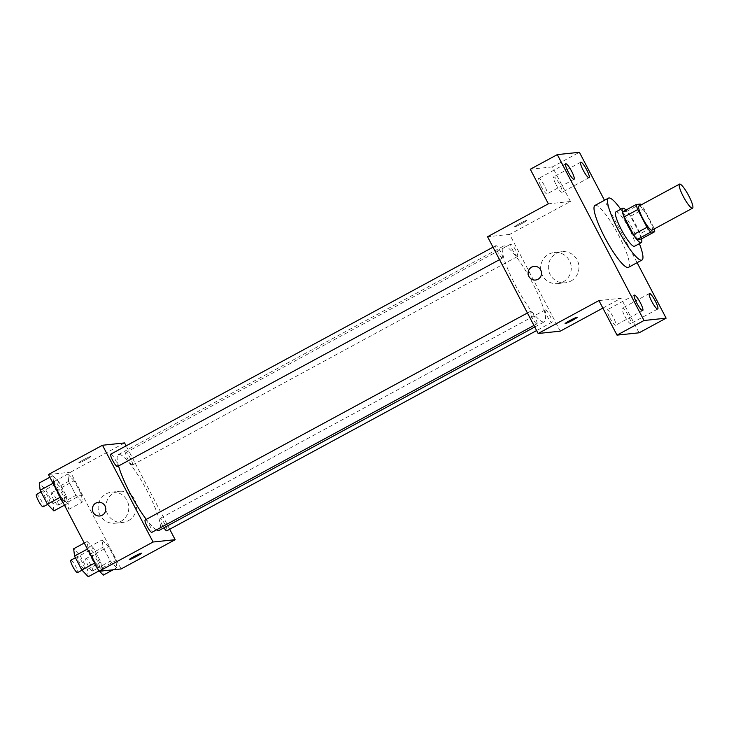 <?xml version="1.0" encoding="UTF-8"?>
<svg xmlns="http://www.w3.org/2000/svg" width="729" height="729" viewBox="0 0 729 729"><rect width="100%" height="100%" fill="white"/><g stroke="black" fill="none" stroke-linecap="round" stroke-linejoin="round"><path stroke-width="0.55" stroke-dasharray="3.65 2.73" d="M638.978 206.07A13.687 2.57 -118.4 0 1 647.762 216.877A13.687 2.57 -118.4 0 1 652.018 230.145M622.739 211.811L626.785 211.383A18.589 3.49 -118.4 0 1 630.503 216.221L639.78 233.954L653.284 226.637L644.017 208.904A18.589 3.49 -118.4 0 0 641.055 204.94M653.284 226.637A18.589 3.49 -118.4 0 1 654.095 229.015M639.78 233.954A18.589 3.49 -118.4 0 1 641.238 239.03M641.547 238.857A19.555 3.672 61.6 0 0 625.956 210.061M615.923 211.884A19.555 3.672 -118.4 0 1 628.462 227.33A19.555 3.672 -118.4 0 1 634.54 246.274M630.503 216.221L644.017 208.904M626.785 211.383L640.299 204.065M620.762 209.259A35.202 6.616 -118.4 0 1 639.379 243.65M594.955 205.441A35.202 6.616 -118.4 0 1 617.536 233.244A35.202 6.616 -118.4 0 1 628.48 267.352M637.11 262.677L604.487 200.284M609.745 317.671A8.794 1.649 61.6 0 0 615.704 325.216A8.794 1.649 61.6 0 0 613.289 317.297A8.794 1.649 61.6 0 0 607.33 309.752A8.794 1.649 61.6 0 0 609.745 317.671M624.762 316.085A8.794 1.649 61.6 0 0 630.722 323.63A8.794 1.649 61.6 0 0 628.307 315.712A8.794 1.649 61.6 0 0 622.347 308.167A8.794 1.649 61.6 0 0 624.762 316.085M598.946 300.576L621.035 298.252L639.105 332.807M560.236 331.176L509.644 234.401L570.442 201.477L552.382 166.923L579.4 152.288M602.874 308.085L621.035 298.252M570.88 281.066A15.646 15.318 -96 0 0 562.013 251.687A15.646 15.318 -96 0 0 548.418 268.846A15.646 15.318 -96 0 0 570.88 281.066M552.382 166.923L530.293 169.246M556.109 184.765A8.794 1.649 61.6 0 0 562.068 192.301A8.794 1.649 61.6 0 0 559.653 184.391A8.794 1.649 61.6 0 0 553.694 176.846A8.794 1.649 61.6 0 0 556.109 184.765M541.091 186.342A8.794 1.649 61.6 0 0 547.051 193.887A8.794 1.649 61.6 0 0 544.636 185.968A8.794 1.649 61.6 0 0 538.676 178.423A8.794 1.649 61.6 0 0 541.091 186.342M570.442 201.477L548.363 203.81M543.77 321.972A43.02 8.092 -118.4 0 1 515.995 286.333A43.02 8.092 -118.4 0 1 503.411 246.12A43.02 8.092 -118.4 0 1 531.013 280.1A43.02 8.092 -118.4 0 1 544.381 321.781A43.02 8.092 -118.4 0 1 543.77 321.972M509.644 234.401L487.555 236.734M517.453 256.48A7.044 1.321 -118.4 0 1 512.915 250.648A7.044 1.321 -118.4 0 1 510.856 244.069A7.044 1.321 -118.4 0 1 515.367 249.628A7.044 1.321 -118.4 0 1 517.554 256.453A7.044 1.321 -118.4 0 1 517.453 256.48M536.836 323.867A7.044 1.321 -118.4 0 1 532.298 318.035A7.044 1.321 -118.4 0 1 530.238 311.456A7.044 1.321 -118.4 0 1 534.749 317.015A7.044 1.321 -118.4 0 1 536.936 323.831A7.044 1.321 -118.4 0 1 536.836 323.867M502.436 258.066A7.044 1.321 -118.4 0 1 497.898 252.234A7.044 1.321 -118.4 0 1 495.838 245.655A7.044 1.321 -118.4 0 1 500.349 251.213A7.044 1.321 -118.4 0 1 502.536 258.03A7.044 1.321 -118.4 0 1 502.436 258.066M545.356 309.843A7.044 1.321 61.6 0 0 545.256 309.871A7.044 1.321 61.6 0 0 547.443 316.696A7.044 1.321 61.6 0 0 551.953 322.254A7.044 1.321 61.6 0 0 549.894 315.675A7.044 1.321 61.6 0 0 545.356 309.843M526.466 220.477A6.843 0.519 152.4 0 0 519.741 223.521A6.843 0.519 152.4 0 0 514.492 226.847A6.843 0.519 152.4 0 0 520.798 224.14A6.843 0.519 152.4 0 0 526.62 220.504A6.843 0.519 152.4 0 0 526.466 220.477A6.843 0.519 152.4 0 0 519.75 223.53A6.843 0.519 152.4 0 0 514.492 226.856A6.843 0.519 152.4 0 0 520.798 224.149A6.843 0.519 152.4 0 0 526.63 220.513A6.843 0.519 152.4 0 0 526.475 220.486M565.075 323.612L565.075 323.612A6.843 0.519 -27.6 0 1 570.898 319.976A6.843 0.519 -27.6 0 1 577.213 317.27L577.213 317.279M563.189 281.877A15.646 15.318 -96 0 0 554.322 252.489A15.646 15.318 -96 0 0 540.727 269.657A15.646 15.318 -96 0 0 563.189 281.877M534.093 266.422L534.093 266.422A6.843 6.698 84 0 1 537.975 279.271A6.843 6.698 84 0 1 535.533 280.036L535.523 280.036M156.48 529.855A43.02 8.092 -118.4 0 1 146.265 519.376M118.554 465.959A43.02 8.092 -118.4 0 1 118.335 454.641A43.02 8.092 -118.4 0 1 145.937 488.621A43.02 8.092 -118.4 0 1 159.305 530.302M166.886 530.767A7.044 1.321 61.6 0 0 164.827 524.187A7.044 1.321 61.6 0 0 160.28 518.355A7.044 1.321 61.6 0 0 160.18 518.392A7.044 1.321 61.6 0 0 163.916 527.805M110.762 454.167A7.044 1.321 -118.4 0 1 115.282 459.735A7.044 1.321 -118.4 0 1 117.469 466.551M145.162 519.968A7.044 1.321 -118.4 0 1 149.682 525.527A7.044 1.321 -118.4 0 1 151.869 532.352M132.386 465.002A7.044 1.321 -118.4 0 1 127.839 459.17A7.044 1.321 -118.4 0 1 125.78 452.591A7.044 1.321 -118.4 0 1 130.3 458.149A7.044 1.321 -118.4 0 1 132.487 464.965A7.044 1.321 -118.4 0 1 132.386 465.002M169.702 529.245L126.108 445.856M74.194 480.766L67.788 474.078L68.672 481.35L75.98 495.319L82.386 502.008L81.502 494.736L74.194 480.766L67.788 474.078L68.672 481.35L75.98 495.319L82.386 502.008L81.502 494.736L74.194 480.766L60.689 488.084L54.274 481.395L55.167 488.667L62.466 502.636L68.881 509.325L67.988 502.053L60.689 488.084M93.576 548.153L87.17 541.465L88.054 548.737L95.362 562.706L101.768 569.395L100.884 562.123L93.576 548.153L87.17 541.465L88.054 548.737L95.362 562.706L101.768 569.395L100.884 562.123L93.576 548.153L80.072 555.471L73.656 548.773M121.114 568.957L70.522 472.192L48.442 474.515M59.177 482.352L52.77 475.663L53.654 482.935L60.963 496.905L67.369 503.593L66.485 496.321L59.177 482.352L52.77 475.663L53.654 482.935L60.963 496.905L67.369 503.593L66.485 496.321L59.177 482.352L45.672 489.669L39.257 482.972M108.594 546.568L102.188 539.879L103.071 547.151L110.38 561.12L116.786 567.809L115.902 560.537L108.594 546.568L102.188 539.879L103.071 547.151L110.38 561.12L116.786 567.809L115.902 560.537L108.594 546.568L95.089 553.885L88.674 547.197L89.567 554.468L96.866 568.438L99.545 571.226M70.522 472.192L124.568 442.922M128.377 520.679A15.646 15.318 -96 0 0 119.51 491.3A15.646 15.318 -96 0 0 105.924 508.459A15.646 15.318 -96 0 0 128.377 520.679M90.733 456.436A6.843 0.519 152.4 0 0 83.999 459.48A6.843 0.519 152.4 0 0 78.75 462.806A6.843 0.519 152.4 0 0 85.056 460.099A6.843 0.519 152.4 0 0 90.879 456.463A6.843 0.519 152.4 0 0 90.733 456.436A6.843 0.519 152.4 0 0 84.008 459.48A6.843 0.519 152.4 0 0 78.759 462.815A6.843 0.519 152.4 0 0 85.065 460.099A6.843 0.519 152.4 0 0 90.888 456.472A6.843 0.519 152.4 0 0 90.733 456.436M129.334 559.562L129.343 559.571A6.843 0.519 -27.6 0 1 129.334 559.562A6.843 0.519 -27.6 0 1 135.166 555.935A6.843 0.519 -27.6 0 1 141.472 553.22A6.843 0.519 -27.6 0 1 141.472 553.229L141.472 553.229M120.695 521.49A15.646 15.318 -96 0 0 111.829 492.102A15.646 15.318 -96 0 0 98.233 509.27A15.646 15.318 -96 0 0 120.695 521.49M98.351 502.372L98.351 502.372A6.843 6.698 84 0 1 102.233 515.23A6.843 6.698 84 0 1 99.791 515.986L99.791 515.986M103.281 575.126L102.388 567.855L95.089 553.885M99.226 567.381A7.044 1.321 -118.4 0 1 94.679 561.549A7.044 1.321 -118.4 0 1 92.619 554.969A7.044 1.321 -118.4 0 1 97.139 560.528A7.044 1.321 -118.4 0 1 99.326 567.353A7.044 1.321 -118.4 0 1 99.226 567.381M88.674 547.197L102.188 539.879M89.567 554.468L103.071 547.151M96.866 568.438L110.38 561.12M113.123 569.796L116.786 567.809M102.388 567.855L115.902 560.537M92.474 571.044A7.044 1.321 -118.4 0 1 87.927 565.212A7.044 1.321 -118.4 0 1 85.867 558.633A7.044 1.321 -118.4 0 1 90.387 564.191A7.044 1.321 -118.4 0 1 92.574 571.007A7.044 1.321 -118.4 0 1 92.474 571.044M64.826 501.579A7.044 1.321 -118.4 0 1 60.279 495.747A7.044 1.321 -118.4 0 1 58.22 489.168A7.044 1.321 -118.4 0 1 62.74 494.727A7.044 1.321 -118.4 0 1 64.927 501.552A7.044 1.321 -118.4 0 1 64.826 501.579M54.274 481.395L67.788 474.078M55.167 488.667L68.672 481.35M62.466 502.636L75.98 495.319M68.881 509.325L82.386 502.008M67.988 502.053L81.502 494.736M58.074 505.243A7.044 1.321 -118.4 0 1 53.527 499.411A7.044 1.321 -118.4 0 1 51.467 492.831A7.044 1.321 -118.4 0 1 55.987 498.39A7.044 1.321 -118.4 0 1 58.174 505.206A7.044 1.321 -118.4 0 1 58.074 505.243M88.264 576.712L87.371 569.44L80.072 555.471M84.209 568.966A7.044 1.321 -118.4 0 1 79.661 563.134A7.044 1.321 -118.4 0 1 77.602 556.555A7.044 1.321 -118.4 0 1 82.122 562.114A7.044 1.321 -118.4 0 1 84.309 568.93A7.044 1.321 -118.4 0 1 84.209 568.966M84.263 543.032L87.17 541.465M87.425 549.083L88.054 548.737M94.724 563.043L95.362 562.706M98.862 570.971L101.768 569.395M87.371 569.44L100.884 562.123M70.85 560.209A7.044 1.321 -118.4 0 1 75.369 565.768A7.044 1.321 -118.4 0 1 77.556 572.593M53.864 510.911L52.971 503.639L45.672 489.669M49.809 503.165A7.044 1.321 -118.4 0 1 45.262 497.333A7.044 1.321 -118.4 0 1 43.202 490.754A7.044 1.321 -118.4 0 1 47.722 496.312A7.044 1.321 -118.4 0 1 49.909 503.138A7.044 1.321 -118.4 0 1 49.809 503.165M49.864 477.231L52.77 475.663M53.026 483.281L53.654 482.935M60.325 497.242L60.963 496.905M64.462 505.17L67.369 503.593M52.971 503.639L66.485 496.321M36.45 494.408A7.044 1.321 -118.4 0 1 40.97 499.966A7.044 1.321 -118.4 0 1 43.157 506.792M565.695 163.788L538.676 178.423M574.069 179.252L547.051 193.887M634.348 295.117L607.33 309.752M642.723 310.581L615.704 325.216M649.366 293.532L622.347 308.167M657.74 308.996L630.722 323.63M580.712 162.212L553.694 176.846M589.087 177.676L562.068 192.301M557.603 283.608L565.285 282.797M554.322 252.489L562.013 251.687M534.749 327.002L544.381 321.781M118.335 454.641L503.411 246.12M545.256 309.871L160.18 518.392M551.953 322.254L536.608 330.565M499.547 259.652L502.536 258.03M493.023 247.177L495.838 245.655M533.947 325.453L536.936 323.831M527.422 312.978L530.238 311.456M132.487 464.965L517.554 256.453M125.78 452.591L510.856 244.069M115.109 523.222L122.791 522.411M111.829 492.102L119.51 491.3M92.574 571.007L99.326 567.353M85.867 558.633L92.619 554.969M58.174 505.206L64.927 501.552M51.467 492.831L58.22 489.168M82.003 570.178L84.309 568.93M75.424 557.731L77.602 556.555M47.604 504.377L49.909 503.138M41.024 491.929L43.202 490.754"/><path stroke-width="1.09" d="M692.359 208.248A13.687 2.57 -118.4 0 1 683.52 196.912A13.687 2.57 -118.4 0 1 679.51 184.118A13.687 2.57 -118.4 0 1 688.294 194.925A13.687 2.57 -118.4 0 1 692.55 208.193A13.687 2.57 -118.4 0 1 692.359 208.248M692.55 208.193L652.018 230.145A13.687 2.57 -118.4 0 1 651.817 230.2A13.687 2.57 -118.4 0 1 642.987 218.864A13.687 2.57 -118.4 0 1 638.978 206.07L679.51 184.118M637.711 209.569L646.978 227.302A18.589 3.49 -118.4 0 0 650.705 232.141L637.192 239.458A18.589 3.49 -118.4 0 1 633.465 234.62L624.197 216.887L637.711 209.569A18.589 3.49 -118.4 0 1 636.244 204.494L640.299 204.065A18.589 3.49 -118.4 0 1 641.055 204.94M650.705 232.141L654.751 231.713A18.589 3.49 -118.4 0 0 654.095 229.015M633.465 234.62L646.978 227.302M637.192 239.458L641.238 239.03L654.751 231.713M624.197 216.887A18.589 3.49 -118.4 0 1 622.739 211.811L636.244 204.494M625.956 210.061A19.555 3.672 61.6 0 0 622.675 208.221A19.555 3.672 61.6 0 0 628.043 225.835A19.555 3.672 61.6 0 0 641.301 242.62A19.555 3.672 61.6 0 0 641.547 238.857M641.301 242.62L634.54 246.274A19.555 3.672 -118.4 0 1 634.266 246.356A19.555 3.672 -118.4 0 1 621.29 229.498A19.555 3.672 -118.4 0 1 615.923 211.884L622.675 208.221M639.379 243.65A35.202 6.616 -118.4 0 1 641.994 260.034A35.202 6.616 -118.4 0 1 641.493 260.18A35.202 6.616 -118.4 0 1 618.766 231.029A35.202 6.616 -118.4 0 1 608.469 198.124A35.202 6.616 -118.4 0 1 620.762 209.259M641.994 260.034L628.48 267.352A35.202 6.616 -118.4 0 1 627.979 267.497A35.202 6.616 -118.4 0 1 605.252 238.347A35.202 6.616 -118.4 0 1 594.955 205.441L608.469 198.124M586.672 169.757A8.794 1.649 -118.4 0 1 589.087 177.676A8.794 1.649 -118.4 0 1 583.446 170.732A8.794 1.649 -118.4 0 1 580.712 162.212A8.794 1.649 -118.4 0 1 586.672 169.757M655.325 301.077A8.794 1.649 -118.4 0 1 657.74 308.996A8.794 1.649 -118.4 0 1 652.1 302.052A8.794 1.649 -118.4 0 1 649.366 293.532A8.794 1.649 -118.4 0 1 655.325 301.077M640.308 302.663A8.794 1.649 -118.4 0 1 642.723 310.581A8.794 1.649 -118.4 0 1 637.082 303.638A8.794 1.649 -118.4 0 1 634.348 295.117A8.794 1.649 -118.4 0 1 640.308 302.663M571.654 171.333A8.794 1.649 -118.4 0 1 574.069 179.252A8.794 1.649 -118.4 0 1 568.429 172.308A8.794 1.649 -118.4 0 1 565.695 163.788A8.794 1.649 -118.4 0 1 571.654 171.333M604.487 200.284L579.4 152.288L557.311 154.612L644.035 320.505L666.124 318.172L637.11 262.677M557.311 154.612L530.293 169.246L548.363 203.81L487.555 236.734L538.148 333.499L598.946 300.576L617.016 335.13L644.035 320.505M537.975 279.271A6.843 6.698 84 0 1 528.142 273.931A6.843 6.698 84 0 1 541.219 271.243A6.843 6.698 84 0 1 537.975 279.271M617.016 335.13L639.105 332.807L666.124 318.172M538.148 333.499L560.236 331.176L602.874 308.085M577.213 317.27A6.843 0.519 -27.6 0 1 571.937 320.605A6.843 0.519 -27.6 0 1 565.23 323.64A6.843 0.519 -27.6 0 1 565.084 323.621A6.843 0.519 -27.6 0 1 570.907 319.985A6.843 0.519 -27.6 0 1 577.213 317.279A6.843 0.519 -27.6 0 1 571.964 320.605A6.843 0.519 -27.6 0 1 565.239 323.649A6.843 0.519 -27.6 0 1 565.075 323.612M535.533 280.036A6.843 6.698 84 0 1 528.142 273.931A6.843 6.698 84 0 1 534.093 266.422M534.749 327.002L159.305 530.302A43.02 8.092 -118.4 0 1 158.694 530.484A43.02 8.092 -118.4 0 1 156.48 529.855M146.265 519.376A43.02 8.092 -118.4 0 1 118.554 465.959M163.916 527.805A7.044 1.321 61.6 0 0 166.886 530.767L536.608 330.565M499.547 259.652L117.469 466.551A7.044 1.321 -118.4 0 1 117.369 466.578A7.044 1.321 -118.4 0 1 112.822 460.746A7.044 1.321 -118.4 0 1 110.762 454.167L493.023 247.177M533.947 325.453L151.869 532.352A7.044 1.321 -118.4 0 1 151.769 532.38A7.044 1.321 -118.4 0 1 147.222 526.548A7.044 1.321 -118.4 0 1 145.162 519.968L527.422 312.978M126.108 445.856L124.568 442.922L102.488 445.246L153.072 542.021L175.16 539.688L169.702 529.245M153.072 542.021L99.026 571.281L48.442 474.515L102.488 445.246M102.233 515.23A6.843 6.698 84 0 1 92.401 509.881A6.843 6.698 84 0 1 105.477 507.193A6.843 6.698 84 0 1 102.233 515.23M99.026 571.281L121.114 568.957L175.16 539.688M141.472 553.229A6.843 0.519 -27.6 0 1 136.195 556.564A6.843 0.519 -27.6 0 1 129.489 559.599A6.843 0.519 -27.6 0 1 129.343 559.571A6.843 0.519 -27.6 0 1 135.166 555.935A6.843 0.519 -27.6 0 1 141.472 553.229A6.843 0.519 -27.6 0 1 136.223 556.555A6.843 0.519 -27.6 0 1 129.498 559.599A6.843 0.519 -27.6 0 1 129.343 559.571M99.791 515.986A6.843 6.698 84 0 1 92.41 509.881A6.843 6.698 84 0 1 98.351 502.372M99.545 571.226L103.281 575.126L113.123 569.796M84.263 543.032L73.656 548.773L74.549 556.054L81.848 570.014L88.264 576.712L98.862 570.971M74.549 556.054L87.425 549.083M81.848 570.014L94.724 563.043M82.003 570.178L77.556 572.593A7.044 1.321 -118.4 0 1 77.456 572.62A7.044 1.321 -118.4 0 1 72.909 566.788A7.044 1.321 -118.4 0 1 70.85 560.209L75.424 557.731M49.864 477.231L39.257 482.972L40.15 490.252L47.449 504.213L53.864 510.911L64.462 505.17M40.15 490.252L53.026 483.281M47.449 504.213L60.325 497.242M47.604 504.377L43.157 506.792A7.044 1.321 -118.4 0 1 43.057 506.819A7.044 1.321 -118.4 0 1 38.509 500.987A7.044 1.321 -118.4 0 1 36.45 494.408L41.024 491.929"/></g></svg>
